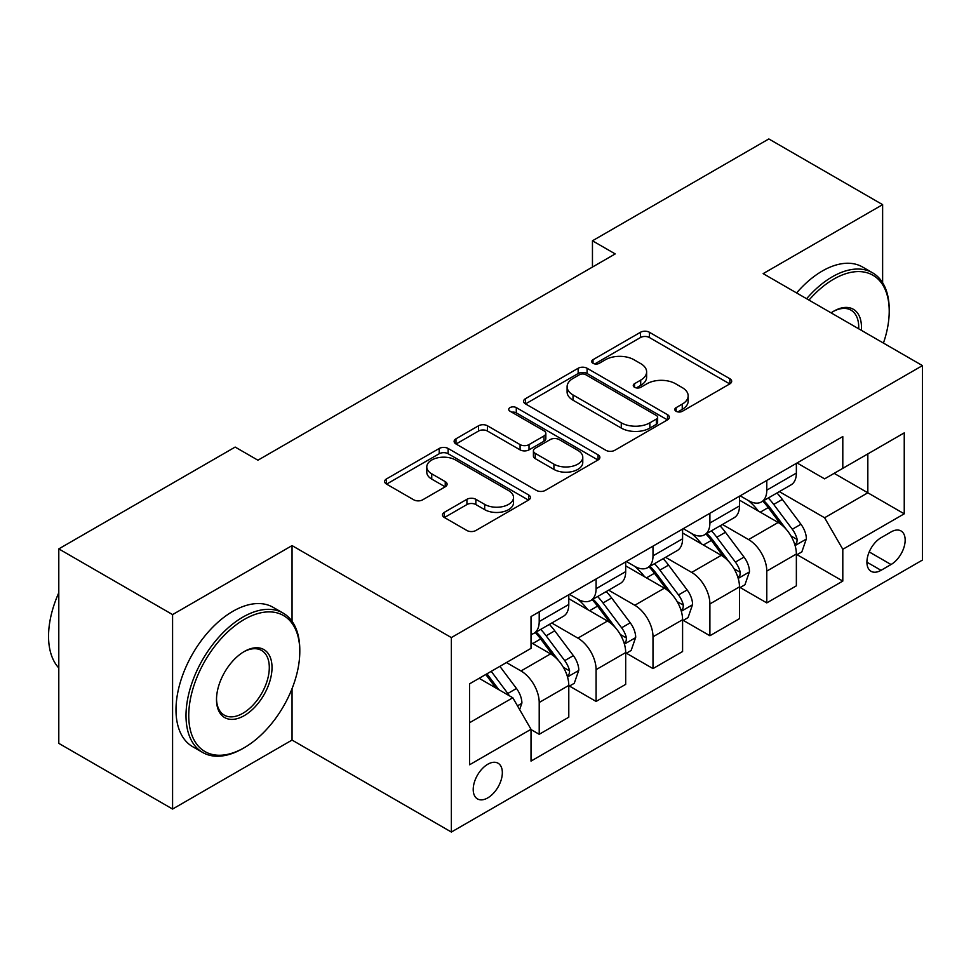 <?xml version="1.0" encoding="UTF-8"?>
<svg xmlns="http://www.w3.org/2000/svg" width="971" height="971" viewBox="0 0 971 971"><rect width="100%" height="100%" fill="white"/><g stroke="black" fill="none" stroke-linecap="round" stroke-linejoin="round"><path stroke-width="1.46" d="M676.107 411.279A4.418 2.549 0 0 0 682.37 411.279L729.84 383.873A6.324 3.653 0 0 0 731.685 381.287A6.324 3.653 0 0 0 729.84 378.714L649.417 332.276A6.324 3.653 0 0 0 640.484 332.276L593.014 359.683A4.418 2.549 0 0 0 591.715 361.491A4.418 2.549 0 0 0 593.014 363.3A4.418 2.549 0 0 0 599.265 363.3L605.406 359.755A20.221 11.676 0 0 1 634.002 359.755L640.702 363.615A20.221 11.676 0 0 1 646.625 371.869A20.221 11.676 0 0 1 640.702 380.122L634.561 383.679A4.418 2.549 0 0 0 633.262 385.475A4.418 2.549 0 0 0 634.561 387.283A4.418 2.549 0 0 0 640.811 387.283L646.965 383.739A20.221 11.676 0 0 1 675.549 383.739L682.249 387.611A20.221 11.676 0 0 1 688.172 395.865A20.221 11.676 0 0 1 682.249 404.118L676.107 407.662A4.418 2.549 0 0 0 674.821 409.471A4.418 2.549 0 0 0 676.107 411.279L676.107 407.662M487.77 797.883A20.597 11.895 120 0 0 501.23 779.737A20.597 11.895 120 0 0 498.074 763.23A20.597 11.895 120 0 0 487.77 764.25A20.597 11.895 120 0 0 474.321 782.395A20.597 11.895 120 0 0 477.477 798.902A20.597 11.895 120 0 0 487.77 797.883M444.354 512.324A6.324 3.653 0 0 0 442.497 514.897A6.324 3.653 0 0 0 444.354 517.482L466.917 530.506A6.324 3.653 0 0 0 475.851 530.506L528.564 500.065A6.324 3.653 0 0 0 530.421 497.492A6.324 3.653 0 0 0 528.564 494.907L448.153 448.481A6.324 3.653 0 0 0 439.208 448.481L386.494 478.921A6.324 3.653 0 0 0 384.65 481.495A6.324 3.653 0 0 0 386.494 484.08L413.743 499.81A6.324 3.653 0 0 0 422.688 499.81L445.24 486.787A6.324 3.653 0 0 0 447.097 484.201A6.324 3.653 0 0 0 445.24 481.628L431.731 473.824A16.895 9.759 0 0 1 426.779 466.917A16.895 9.759 0 0 1 437.217 457.911A16.895 9.759 0 0 1 455.63 460.023L508.573 490.586A16.895 9.759 0 0 1 513.525 497.492A16.895 9.759 0 0 1 503.087 506.51A16.895 9.759 0 0 1 484.675 504.386L475.851 499.3A6.324 3.653 0 0 0 466.917 499.3L444.354 512.324L444.354 517.482M292.053 545.605L172.583 614.594L58.794 548.894L58.794 743.361L172.583 809.049L292.053 740.072L451.369 832.05L451.369 637.583L292.053 545.605L292.053 621.331M882.627 282.731L882.627 204.65L763.145 273.628L922.45 365.606L451.357 637.583M882.627 204.65L768.838 138.95L592.456 240.784L592.456 267.061M58.794 548.894L235.164 447.073L257.922 460.205L615.213 253.917L592.456 240.784M605.855 450.289A6.324 3.653 0 0 0 614.789 450.289L667.514 419.848A6.324 3.653 0 0 0 669.359 417.275A6.324 3.653 0 0 0 667.514 414.69L587.091 368.264A6.324 3.653 0 0 0 578.158 368.264L525.445 398.705A6.324 3.653 0 0 0 523.587 401.278A6.324 3.653 0 0 0 525.445 403.863L605.855 450.289M511.79 412.226A4.418 2.549 0 0 1 516.281 412.857L516.281 407.602L598.039 454.804A6.324 3.653 0 0 1 599.884 457.377A6.324 3.653 0 0 1 598.039 459.963L545.326 490.391A6.324 3.653 0 0 1 536.38 490.391L455.969 443.965L455.969 438.807A6.324 3.653 0 0 0 454.112 441.392A6.324 3.653 0 0 0 455.969 443.965M455.969 438.807L478.533 425.784A6.324 3.653 0 0 1 487.466 425.784L520.08 444.609A6.324 3.653 0 0 0 529.013 444.609L543.978 435.967A6.324 3.653 0 0 0 545.836 433.394A6.324 3.653 0 0 0 543.978 430.808L510.03 411.206A4.418 2.549 0 0 1 508.731 409.398A4.418 2.549 0 0 1 511.462 407.043A4.418 2.549 0 0 1 516.281 407.602M891.038 531.95L881.037 537.728A19.954 11.518 120 0 0 867.989 555.315A19.954 11.518 120 0 0 871.048 571.3A19.954 11.518 120 0 0 881.037 570.317L891.038 564.527A19.954 11.518 120 0 0 904.086 546.952A19.954 11.518 120 0 0 901.027 530.955A19.954 11.518 120 0 0 891.038 531.95M451.357 832.05L922.45 560.061L922.45 365.606M842.804 468.35L842.804 436.562M797.057 462.961L824.597 478.861L904.244 432.872L904.244 513.817L842.792 549.295M797.057 554.684L842.804 581.083L842.804 549.295L824.597 517.761L779.337 491.629M842.804 581.083L531.016 761.094L531.016 729.294L469.576 764.772L469.576 683.839L531.016 648.361L531.016 616.561L842.792 436.562M172.583 614.594L172.583 809.049M834.15 473.35L867.831 492.795L867.831 453.906L904.244 432.872M824.597 517.761L867.831 492.795L904.244 513.817M469.563 722.727L512.809 697.761L479.128 678.316M531.016 729.561L539.208 734.294L539.208 702.494A25.744 14.868 -120 0 0 521.002 670.961L506.437 662.55M539.208 734.294L568.788 717.205L568.788 685.417A25.744 14.868 -120 0 0 550.581 653.884L531.016 642.584M569.479 686.072L596.097 701.438L596.097 669.65A25.744 14.868 -120 0 0 577.891 638.117L551.759 623.018M596.097 701.438L625.688 684.361L625.688 652.561A25.744 14.868 -120 0 0 607.482 621.027L568.788 598.694M626.368 653.216L652.998 668.594L652.998 636.794A25.744 14.868 -120 0 0 634.791 605.261L608.647 590.174M634.791 605.261L664.37 588.183L625.688 565.85M683.268 620.372L709.898 635.75L739.477 618.661L739.477 586.872A25.744 14.868 -120 0 0 721.271 555.339L691.68 572.417L665.548 557.318M721.271 555.339L682.589 532.994M740.157 587.528L766.787 602.894L766.787 571.106A25.744 14.868 -120 0 0 748.58 539.573L722.436 524.474M766.787 602.894L796.366 585.816L796.366 554.016A25.744 14.868 -120 0 0 778.159 522.483L739.477 500.15M740.157 495.817L748.58 500.672A25.744 14.868 -120 0 0 761.458 501.946A25.744 14.868 -120 0 0 766.787 490.161L766.787 480.439M683.268 528.661L691.692 533.528A25.744 14.868 -120 0 0 704.558 534.803A25.744 14.868 -120 0 0 709.898 523.017L709.898 513.283M626.368 561.505L634.791 566.372A25.744 14.868 -120 0 0 647.669 567.647A25.744 14.868 -120 0 0 652.998 555.861L652.998 546.139M569.479 594.361L577.891 599.216A25.744 14.868 -120 0 0 590.769 600.491A25.744 14.868 -120 0 0 596.097 588.705L596.097 578.983M652.998 668.594L682.589 651.517L682.589 619.716A25.744 14.868 -120 0 0 664.382 588.183M761.458 501.946L791.037 484.869A25.744 14.868 -120 0 0 796.366 473.083L796.366 463.361M704.558 534.803L734.149 517.713A25.744 14.868 -120 0 0 739.477 505.927L739.477 496.205M647.669 567.647L677.248 550.569A25.744 14.868 -120 0 0 682.589 538.784L682.589 529.049M709.898 635.75L709.898 603.95A25.744 14.868 -120 0 0 691.692 572.417M590.769 600.491L620.36 583.413A25.744 14.868 -120 0 0 625.688 571.628L625.688 561.906M531.016 634.379A25.744 14.868 -120 0 0 533.88 633.347L563.459 616.257A25.744 14.868 -120 0 0 568.788 604.472L568.788 594.75M533.88 633.347A25.744 14.868 -120 0 0 539.208 621.549L539.208 611.827M512.809 697.761L531.016 729.294M292.053 740.072L292.053 688.633M677.879 411.898L682.249 409.374A20.221 11.676 0 0 0 688.172 401.12L688.172 395.865M646.625 371.869L646.625 377.124A20.221 11.676 0 0 1 640.702 385.378L636.333 387.915M729.755 383.921L649.417 337.532A6.324 3.653 0 0 0 640.484 337.532L594.774 363.919M667.429 419.897L587.091 373.519A6.324 3.653 0 0 0 578.158 373.519L525.517 403.912M656.347 419.071A4.418 2.549 0 0 0 657.634 417.275A4.418 2.549 0 0 0 656.347 415.467L585.756 374.709A4.418 2.549 0 0 0 579.493 374.709L573.024 378.447A20.221 11.676 0 0 0 567.1 386.701A20.221 11.676 0 0 0 573.024 394.954L621.27 422.822A20.221 11.676 0 0 0 649.866 422.822L656.347 419.071L656.347 424.327A4.418 2.549 0 0 0 657.634 422.531L657.634 417.275M567.1 386.701L567.1 391.956A20.221 11.676 0 0 0 573.024 400.21L573.024 394.954M656.347 424.327L649.866 428.077A20.221 11.676 0 0 1 621.27 428.077L573.024 400.21M456.054 444.014L478.533 431.039L478.533 425.784M545.836 433.394L545.836 438.649A6.324 3.653 0 0 1 543.978 441.222L529.013 449.864A6.324 3.653 0 0 1 520.08 449.864L487.466 431.039A6.324 3.653 0 0 0 478.533 431.039M516.281 412.857L597.954 460.011M553.919 464.15A16.895 9.759 0 0 0 572.344 466.262A16.895 9.759 0 0 0 582.77 457.256A16.895 9.759 0 0 0 577.818 450.35L559.175 439.584A6.324 3.653 0 0 0 550.229 439.584L535.264 448.226A6.324 3.653 0 0 0 533.419 450.799A6.324 3.653 0 0 0 535.264 453.384L553.919 464.15L553.919 469.406A16.895 9.759 0 0 0 572.344 471.518A16.895 9.759 0 0 0 582.77 462.512L582.77 457.256M533.419 450.799L533.419 456.054A6.324 3.653 0 0 0 535.264 458.64L535.264 453.384M553.919 469.406L535.264 458.64M513.525 497.492L513.525 502.747A16.895 9.759 0 0 1 503.087 511.766A16.895 9.759 0 0 1 484.675 509.641L475.851 504.556A6.324 3.653 0 0 0 466.917 504.556L444.439 517.531M426.779 466.917L426.779 472.185A16.895 9.759 0 0 0 431.731 479.079L431.731 473.824M445.155 486.835L431.731 479.079M528.479 500.114L448.153 453.736A6.324 3.653 0 0 0 439.208 453.736L386.579 484.128M796.366 555.072L801.84 551.916L806.379 538.784A17.053 9.844 -120 0 0 800.941 524.255L782.347 499.422A49.242 28.426 -120 0 0 776.97 492.989M758.472 511.122A49.242 28.426 -120 0 0 748.398 500.563M794.812 544.622L796.803 542.486L797.179 539.512A17.053 9.844 -120 0 0 792.287 529.244L773.693 504.422A49.242 28.426 -120 0 0 768.316 497.989M763.74 500.635A40.879 23.595 60 0 1 770.452 508.258L786.182 529.268M762.854 501.145A49.242 28.426 60 0 1 768.231 507.578L780.599 524.073M739.477 587.916L744.939 584.773L749.491 571.628A17.053 9.844 -120 0 0 744.041 557.099L725.446 532.278A49.242 28.426 -120 0 0 720.069 525.845M701.584 543.966A49.242 28.426 -120 0 0 691.498 533.419M737.924 577.478L739.902 575.33L740.278 572.356A17.053 9.844 -120 0 0 735.399 562.1L716.804 537.266A49.242 28.426 -120 0 0 711.427 530.834M706.839 533.48A40.879 23.595 60 0 1 713.551 541.102L729.294 562.112M705.966 533.989A49.242 28.426 60 0 1 711.342 540.422L723.698 556.929M682.589 620.772L688.051 617.617L692.59 604.472A17.053 9.844 -120 0 0 687.152 589.943L668.558 565.122A49.242 28.426 -120 0 0 663.181 558.689M644.683 576.81A49.242 28.426 -120 0 0 634.609 566.263M681.023 610.322L683.014 608.174L683.39 605.2A17.053 9.844 -120 0 0 678.498 594.944L659.904 570.111A49.242 28.426 -120 0 0 654.527 563.678M649.951 566.324A40.879 23.595 60 0 1 656.663 573.958L672.393 594.968M649.065 566.833A49.242 28.426 60 0 1 654.442 573.266L666.81 589.773M625.688 653.617L631.15 650.461L635.702 637.316A17.053 9.844 -120 0 0 630.252 622.799L611.657 597.966A49.242 28.426 -120 0 0 606.28 591.533M587.795 609.667A49.242 28.426 -120 0 0 577.709 599.107M624.135 643.166L626.113 641.03L626.489 638.044A17.053 9.844 -120 0 0 621.61 627.788L603.015 602.967A49.242 28.426 -120 0 0 597.638 596.534M593.05 599.18A40.879 23.595 60 0 1 599.762 606.802L615.505 627.812M592.176 599.677A49.242 28.426 60 0 1 597.553 606.122L609.909 622.617M568.788 686.461L574.262 683.305L578.801 670.172A17.053 9.844 -120 0 0 573.363 655.643L554.769 630.822A49.242 28.426 -120 0 0 549.392 624.389M567.234 676.01L569.224 673.874L569.601 670.9A17.053 9.844 -120 0 0 564.709 660.632L546.115 635.811A49.242 28.426 -120 0 0 540.738 629.378M536.162 632.024A40.879 23.595 60 0 1 542.874 639.646L558.604 660.656M535.276 632.534A49.242 28.426 60 0 1 540.653 638.967L553.021 655.474M883.428 343.079A78.53 45.334 120 0 0 889.218 311.205A78.53 45.334 120 0 0 833.688 279.15A78.53 45.334 120 0 0 809.001 300.1M806.61 298.728A80.459 46.45 -60 0 1 832.329 276.784A80.459 46.45 -60 0 1 872.565 272.802A80.459 46.45 -60 0 1 889.218 309.628L889.218 311.205M831.091 312.856A39.265 22.673 -60 0 1 833.688 311.205L833.688 311.205A39.265 22.673 -60 0 1 861.338 330.322M796.596 292.951A80.459 46.45 -60 0 1 822.316 271.006A80.459 46.45 -60 0 1 862.551 267.013L872.565 272.802M858.692 328.793A37.335 21.556 120 0 0 850.997 310.15A37.335 21.556 120 0 0 833.009 311.618M242.908 748.483L244.267 747.694A78.53 45.334 120 0 0 299.796 651.517A78.53 45.334 120 0 0 244.267 619.449A78.53 45.334 120 0 0 188.738 715.627A78.53 45.334 120 0 0 244.267 747.694L242.908 748.483A80.459 46.45 -60 0 1 202.672 752.464A80.459 46.45 -60 0 1 190.34 687.99A80.459 46.45 -60 0 1 242.908 617.083A80.459 46.45 -60 0 1 283.131 613.102A80.459 46.45 -60 0 1 299.796 649.939L299.796 651.517M244.267 715.627A39.265 22.673 -60 0 1 216.509 699.606A39.265 22.673 -60 0 1 244.267 651.517L244.267 651.517A39.265 22.673 -60 0 1 272.026 667.538A39.265 22.673 -60 0 1 244.267 715.627M216.509 698.804A37.335 21.556 120 0 0 224.24 715.117A37.335 21.556 120 0 0 242.908 713.272A37.335 21.556 120 0 0 267.292 680.368A37.335 21.556 120 0 0 261.563 650.449A37.335 21.556 120 0 0 243.575 651.917M202.672 752.464L192.659 746.687A80.459 46.45 -60 0 1 180.327 682.212A80.459 46.45 -60 0 1 232.882 611.305A80.459 46.45 -60 0 1 273.118 607.324L283.131 613.102M58.794 667.963A80.459 46.45 -60 0 1 58.794 592.759M519.643 709.583L521.913 703.016A17.053 9.844 -120 0 0 516.463 688.488L499.871 666.337M509.374 695.782A17.053 9.844 -120 0 0 507.821 693.488L491.229 671.337M486.957 673.801L498.876 689.713M485.767 674.481L495.878 687.99M521.002 670.961L550.581 653.884M577.891 638.117L607.482 621.027M748.58 539.573L778.159 522.483M766.787 490.161L796.366 473.083M766.787 571.106L796.366 554.016M709.898 603.95L739.477 586.872M709.898 523.017L739.477 505.927M652.998 636.794L682.589 619.716M652.998 555.861L682.589 538.784M596.097 669.65L625.688 652.561M596.097 588.705L625.688 571.628M539.208 702.494L568.788 685.417M539.208 621.549L568.788 604.472M869.215 551.929L891.038 564.527M866.921 562.173L881.037 570.317M682.249 409.374L682.249 404.118M634.561 387.283L634.561 383.679M640.702 385.378L640.702 380.122M593.014 363.3L593.014 359.683M640.484 337.532L640.484 332.276M649.417 337.532L649.417 332.276M729.84 383.873L729.84 378.714M525.445 403.863L525.445 398.705M578.158 373.519L578.158 368.264M587.091 373.519L587.091 368.264M667.514 419.848L667.514 414.69M621.27 428.077L621.27 422.822M649.866 428.077L649.866 422.822M487.466 431.039L487.466 425.784M520.08 449.864L520.08 444.609M529.013 449.864L529.013 444.609M543.978 441.222L543.978 435.967M598.039 459.963L598.039 454.804M466.917 504.556L466.917 499.3M475.851 504.556L475.851 499.3M484.675 509.641L484.675 504.386M445.24 486.787L445.24 481.628M386.494 484.08L386.494 478.921M439.208 453.736L439.208 448.481M448.153 453.736L448.153 448.481M528.564 500.065L528.564 494.907M795.103 545.556L806.27 539.111M773.693 504.422L782.347 499.422M760.281 512.166L768.231 507.578M792.287 529.244L800.941 524.255M790.94 535.907L797.179 539.512M738.203 578.413L749.381 571.955M716.804 537.266L725.446 532.278M703.392 545.01L711.342 540.422M735.399 562.1L744.041 557.099M734.052 568.751L740.278 572.356M681.314 611.257L692.481 604.799M659.904 570.111L668.558 565.122M646.492 577.854L654.442 573.266M678.498 594.944L687.152 589.943M677.151 601.607L683.39 605.2M624.414 644.101L635.592 637.656M603.015 602.967L611.657 597.966M589.603 610.71L597.553 606.122M621.61 627.788L630.252 622.799M620.263 634.451L626.489 638.044M567.525 676.945L578.692 670.5M546.115 635.811L554.769 630.822M532.703 643.555L540.653 638.967M564.709 660.632L573.363 655.643M563.362 667.295L569.601 670.9M517.47 705.844L521.803 703.344M507.821 693.488L516.463 688.488"/></g></svg>
